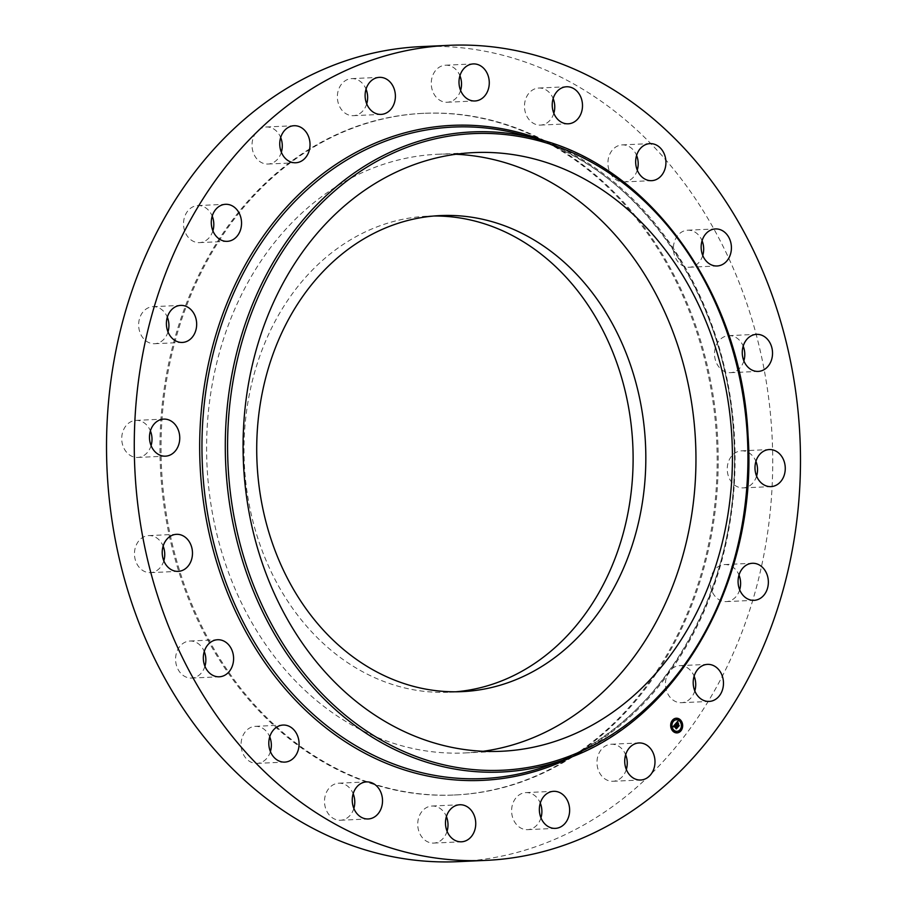 <?xml version="1.0" encoding="UTF-8"?>
<svg xmlns="http://www.w3.org/2000/svg" width="907" height="907" viewBox="0 0 907 907"><rect width="100%" height="100%" fill="white"/><g stroke="black" fill="none" stroke-linecap="round" stroke-linejoin="round"><path stroke-width="0.68" stroke-dasharray="4.54 3.4" d="M483.216 751.268A299.65 244.561 -92.6 0 1 465.019 752.935A299.65 244.561 -92.6 0 1 207.964 479.701A299.65 244.561 -92.6 0 1 437.525 154.269A299.65 244.561 -92.6 0 1 455.802 154.258M455.836 691.78A238.269 194.461 -92.6 0 1 449.487 692.2A238.269 194.461 -92.6 0 1 244.629 469.021A238.269 194.461 -92.6 0 1 417.98 216.909A238.269 194.461 -92.6 0 1 427.628 216.172A238.269 194.461 -92.6 0 1 433.988 216.002M468.023 793.954A341.191 278.46 -92.6 0 1 454.203 795.02A341.191 278.46 -92.6 0 1 160.868 475.438A341.191 278.46 -92.6 0 1 409.091 114.418A341.191 278.46 -92.6 0 1 422.911 113.352A341.191 278.46 -92.6 0 1 716.247 432.934A341.191 278.46 -92.6 0 1 468.023 793.954M469.1 793.908A341.191 278.46 -92.6 0 1 455.28 794.963A341.191 278.46 -92.6 0 1 161.945 475.393A341.191 278.46 -92.6 0 1 410.157 114.361A341.191 278.46 -92.6 0 1 423.977 113.307A341.191 278.46 -92.6 0 1 717.312 432.888A341.191 278.46 -92.6 0 1 469.1 793.908M420.916 46.62A407.946 332.937 -92.6 0 1 771.642 428.728A407.946 332.937 -92.6 0 1 474.86 860.38A407.946 332.937 -92.6 0 1 458.341 861.65M702.744 255.457A18.548 15.136 -92.6 0 1 689.388 267.259A18.548 15.136 -92.6 0 1 673.482 250.343A18.548 15.136 -92.6 0 1 687.687 230.208A18.548 15.136 -92.6 0 1 702.075 240.729M743.865 360.884A18.548 15.136 -92.6 0 1 730.509 372.675A18.548 15.136 -92.6 0 1 714.841 349.989A18.548 15.136 -92.6 0 1 728.809 335.635A18.548 15.136 -92.6 0 1 743.184 346.157M756.597 476.084A18.548 15.136 -92.6 0 1 755.508 478.907A18.548 15.136 -92.6 0 1 743.23 487.887A18.548 15.136 -92.6 0 1 729.489 478.794A18.548 15.136 -92.6 0 1 729.262 459.815A18.548 15.136 -92.6 0 1 741.529 450.836A18.548 15.136 -92.6 0 1 755.916 461.368M739.681 589.811A18.548 15.136 -92.6 0 1 735.622 597.067A18.548 15.136 -92.6 0 1 726.326 601.602A18.548 15.136 -92.6 0 1 711.496 589.901A18.548 15.136 -92.6 0 1 715.328 569.097A18.548 15.136 -92.6 0 1 724.625 564.562A18.548 15.136 -92.6 0 1 739.012 575.083M694.796 690.907A18.548 15.136 -92.6 0 1 686.758 701.247A18.548 15.136 -92.6 0 1 681.44 702.698A18.548 15.136 -92.6 0 1 665.874 688.209A18.548 15.136 -92.6 0 1 674.411 667.121A18.548 15.136 -92.6 0 1 679.74 665.659A18.548 15.136 -92.6 0 1 694.116 676.18M626.318 769.487A18.548 15.136 -92.6 0 1 613.71 781.222A18.548 15.136 -92.6 0 1 612.962 781.278A18.548 15.136 -92.6 0 1 597.021 763.909A18.548 15.136 -92.6 0 1 610.513 744.296A18.548 15.136 -92.6 0 1 611.261 744.239A18.548 15.136 -92.6 0 1 625.649 754.76M540.957 817.853A18.548 15.136 -92.6 0 1 527.602 829.644A18.548 15.136 -92.6 0 1 523.622 829.191A18.548 15.136 -92.6 0 1 511.65 809.373A18.548 15.136 -92.6 0 1 525.901 792.605A18.548 15.136 -92.6 0 1 529.881 793.069A18.548 15.136 -92.6 0 1 540.289 803.126M447.072 831.277A18.548 15.136 -92.6 0 1 433.716 843.079A18.548 15.136 -92.6 0 1 425.315 840.438A18.548 15.136 -92.6 0 1 418.127 819.928A18.548 15.136 -92.6 0 1 432.015 806.028A18.548 15.136 -92.6 0 1 440.417 808.659A18.548 15.136 -92.6 0 1 446.403 816.549M353.843 808.443A18.548 15.136 -92.6 0 1 340.488 820.234A18.548 15.136 -92.6 0 1 328.402 813.874A18.548 15.136 -92.6 0 1 325.636 794.351A18.548 15.136 -92.6 0 1 338.787 783.194A18.548 15.136 -92.6 0 1 350.873 789.555A18.548 15.136 -92.6 0 1 353.174 793.716M270.411 751.586A18.548 15.136 -92.6 0 1 257.055 763.377A18.548 15.136 -92.6 0 1 242.373 752.096A18.548 15.136 -92.6 0 1 255.355 726.337A18.548 15.136 -92.6 0 1 269.73 736.858M204.925 666.271A18.548 15.136 -92.6 0 1 191.57 678.062A18.548 15.136 -92.6 0 1 175.663 661.158A18.548 15.136 -92.6 0 1 189.869 641.022A18.548 15.136 -92.6 0 1 204.256 651.543M163.816 560.843A18.548 15.136 -92.6 0 1 150.449 572.646A18.548 15.136 -92.6 0 1 134.792 549.948A18.548 15.136 -92.6 0 1 148.748 535.595A18.548 15.136 -92.6 0 1 163.135 546.116M151.084 445.632A18.548 15.136 -92.6 0 1 149.995 448.455A18.548 15.136 -92.6 0 1 137.728 457.434A18.548 15.136 -92.6 0 1 123.987 448.341A18.548 15.136 -92.6 0 1 123.749 429.362A18.548 15.136 -92.6 0 1 136.027 420.383A18.548 15.136 -92.6 0 1 150.403 430.916M167.988 331.917A18.548 15.136 -92.6 0 1 163.929 339.184A18.548 15.136 -92.6 0 1 154.632 343.719A18.548 15.136 -92.6 0 1 139.803 332.007A18.548 15.136 -92.6 0 1 143.635 311.203A18.548 15.136 -92.6 0 1 152.932 306.668A18.548 15.136 -92.6 0 1 167.319 317.189M212.884 230.82A18.548 15.136 -92.6 0 1 204.846 241.16A18.548 15.136 -92.6 0 1 199.517 242.623A18.548 15.136 -92.6 0 1 183.951 228.133A18.548 15.136 -92.6 0 1 192.499 207.034A18.548 15.136 -92.6 0 1 197.817 205.572A18.548 15.136 -92.6 0 1 212.204 216.093M281.351 152.24A18.548 15.136 -92.6 0 1 268.744 163.986A18.548 15.136 -92.6 0 1 267.996 164.042A18.548 15.136 -92.6 0 1 252.055 146.673A18.548 15.136 -92.6 0 1 265.547 127.048A18.548 15.136 -92.6 0 1 266.295 126.991A18.548 15.136 -92.6 0 1 280.682 137.513M366.711 103.874A18.548 15.136 -92.6 0 1 353.356 115.677A18.548 15.136 -92.6 0 1 349.376 115.212A18.548 15.136 -92.6 0 1 337.404 95.394A18.548 15.136 -92.6 0 1 351.655 78.626A18.548 15.136 -92.6 0 1 355.635 79.09A18.548 15.136 -92.6 0 1 366.043 89.147M460.597 90.451A18.548 15.136 -92.6 0 1 447.242 102.242A18.548 15.136 -92.6 0 1 438.841 99.611A18.548 15.136 -92.6 0 1 431.664 79.102A18.548 15.136 -92.6 0 1 445.541 65.202A18.548 15.136 -92.6 0 1 453.942 67.832A18.548 15.136 -92.6 0 1 459.928 75.723M553.826 113.284A18.548 15.136 -92.6 0 1 540.47 125.087A18.548 15.136 -92.6 0 1 528.373 118.715A18.548 15.136 -92.6 0 1 525.618 99.192A18.548 15.136 -92.6 0 1 538.769 88.036A18.548 15.136 -92.6 0 1 550.855 94.396A18.548 15.136 -92.6 0 1 553.157 98.557M637.27 170.142A18.548 15.136 -92.6 0 1 623.903 181.944A18.548 15.136 -92.6 0 1 609.232 170.663A18.548 15.136 -92.6 0 1 622.202 144.893A18.548 15.136 -92.6 0 1 636.589 155.414M676.203 718.219A7.347 5.998 87.4 0 0 676.078 718.231A7.347 5.998 87.4 0 0 670.84 722.743A7.347 5.998 87.4 0 0 672.076 730.532A7.347 5.998 87.4 0 0 676.747 732.901A7.347 5.998 87.4 0 0 676.883 732.89M676.803 731.337A5.782 4.716 87.4 0 0 680.828 727.709A5.782 4.716 87.4 0 0 679.831 721.643A5.782 4.716 87.4 0 0 676.271 719.784M672.858 721.144L672.813 720.317M680.431 721.53L680.397 720.691M676.679 719.421L676.645 718.582M680.261 730.804L680.227 729.965M681.917 726.246L681.883 725.407M672.688 730.418L672.643 729.591M671.203 725.702L671.157 724.874M676.441 732.527L676.407 731.7M675.602 723.729L677.88 726.462M677.563 724.024L678.164 724.024M677.688 723.389L677.144 724.137L676.441 723.219L677.325 722.55L676.35 723.208L676.985 724.319M677.359 721.723L675.352 723.752M677.88 722.97L678.187 724.047M677.506 721.473L677.472 722.528M677.676 722.505L677.314 721.496M675.658 723.945L673.368 726.79M674.003 725.713L673.912 726.961L674.139 725.883L676.18 728.491M676.679 727.686L674.672 725.283L675.148 724.818M675.613 724.84L675.33 723.979L675.42 724.92M678.572 723.99L677.631 722.981M674.978 724.886L676.985 727.811L676.078 728.854L677.11 727.777M677.733 724.081L678.799 725.725L677.756 726.915L678.935 725.691M678.198 725.623L677.835 724.081M537.715 139.009A320.386 261.477 -92.6 0 1 748.105 439.974A320.386 261.477 -92.6 0 1 566.183 758.944M519.938 134.293A326.089 266.136 -92.6 0 1 734.08 440.621A326.089 266.136 -92.6 0 1 548.916 765.27C663.266 726.053 744.057 582.453 733.684 436.29C727.459 292.916 634.945 162.398 519.938 134.293M545.254 141.152A327.846 267.565 -92.6 0 1 734.659 440.598A327.846 267.565 -92.6 0 1 573.496 756.132M427.628 216.172L440.349 215.583M449.487 692.2L462.207 691.622M455.28 794.963L454.203 795.02M423.977 113.307L422.911 113.352M623.903 181.944L651.645 180.663M622.202 144.893L649.945 143.623M540.47 125.087L568.213 123.806M538.769 88.036L566.512 86.766M447.242 102.242L474.985 100.972M445.541 65.202L473.284 63.921M353.356 115.677L381.099 114.395M351.655 78.626L379.398 77.356M266.295 126.991L294.038 125.722M267.996 164.042L295.739 162.761M197.817 205.572L225.56 204.302M199.517 242.623L227.26 241.341M152.932 306.668L180.674 305.398M154.632 343.719L182.375 342.438M136.027 420.383L163.77 419.113M137.728 457.434L165.471 456.164M148.748 535.595L176.491 534.325M150.449 572.646L178.191 571.365M189.869 641.022L217.612 639.741M191.57 678.062L219.313 676.792M255.355 726.337L283.097 725.056M257.055 763.377L284.798 762.107M338.787 783.194L366.53 781.913M340.488 820.234L368.231 818.964M432.015 806.028L459.758 804.758M433.716 843.079L461.459 841.798M525.901 792.605L553.644 791.323M527.602 829.644L555.345 828.374M612.962 781.278L640.705 780.009M611.261 744.239L639.004 742.958M681.44 702.698L709.183 701.428M679.74 665.659L707.483 664.378M726.326 601.602L754.068 600.332M724.625 564.562L752.368 563.281M743.23 487.887L770.973 486.617M741.529 450.836L769.272 449.566M730.509 372.675L758.252 371.405M728.809 335.635L756.551 334.354M687.687 230.208L715.43 228.938M689.388 267.259L717.131 265.978M474.01 152.591L437.525 154.269M501.492 751.268L465.019 752.935"/><path stroke-width="1.36" d="M455.802 154.258A299.65 244.561 -92.6 0 1 694.592 427.503A299.65 244.561 -92.6 0 1 483.216 751.268M430.689 216.32A238.269 194.461 -92.6 0 1 440.349 215.583A238.269 194.461 -92.6 0 1 645.194 438.761A238.269 194.461 -92.6 0 1 471.855 690.885A238.269 194.461 -92.6 0 1 462.207 691.622A238.269 194.461 -92.6 0 1 257.35 468.443A238.269 194.461 -92.6 0 1 430.689 216.32M433.988 216.002A238.269 194.461 -92.6 0 1 632.712 443.24A238.269 194.461 -92.6 0 1 459.135 691.463A238.269 194.461 -92.6 0 1 455.836 691.78M486.084 860.38L458.341 861.65A407.946 332.937 -92.6 0 1 107.604 479.542A407.946 332.937 -92.6 0 1 404.386 47.89A407.946 332.937 -92.6 0 1 420.916 46.62L448.659 45.35A407.946 332.937 -92.6 0 1 799.396 427.458A407.946 332.937 -92.6 0 1 502.614 859.11A407.946 332.937 -92.6 0 1 486.084 860.38A407.946 332.937 -92.6 0 1 135.358 478.272A407.946 332.937 -92.6 0 1 432.14 46.62A407.946 332.937 -92.6 0 1 448.659 45.35M702.075 240.729A18.548 15.136 -92.6 0 1 703.594 247.112A18.548 15.136 -92.6 0 1 702.744 255.457M743.184 346.157A18.548 15.136 -92.6 0 1 744.466 358.322A18.548 15.136 -92.6 0 1 743.865 360.884M755.916 461.368A18.548 15.136 -92.6 0 1 756.597 476.084M739.012 575.083A18.548 15.136 -92.6 0 1 739.681 589.811M694.116 676.18A18.548 15.136 -92.6 0 1 694.796 690.907M625.649 754.76A18.548 15.136 -92.6 0 1 626.318 769.487M540.289 803.126A18.548 15.136 -92.6 0 1 540.957 817.853M446.403 816.549A18.548 15.136 -92.6 0 1 447.072 831.277M353.174 793.716A18.548 15.136 -92.6 0 1 353.843 808.443M269.73 736.858A18.548 15.136 -92.6 0 1 270.025 737.618A18.548 15.136 -92.6 0 1 270.411 751.586M204.256 651.543A18.548 15.136 -92.6 0 1 205.776 657.926A18.548 15.136 -92.6 0 1 204.925 666.271M163.135 546.116A18.548 15.136 -92.6 0 1 164.416 558.293A18.548 15.136 -92.6 0 1 163.816 560.843M150.403 430.916A18.548 15.136 -92.6 0 1 151.084 445.632M167.319 317.189A18.548 15.136 -92.6 0 1 167.988 331.917M212.204 216.093A18.548 15.136 -92.6 0 1 212.884 230.82M280.682 137.513A18.548 15.136 -92.6 0 1 281.351 152.24M366.043 89.147A18.548 15.136 -92.6 0 1 366.711 103.874M459.928 75.723A18.548 15.136 -92.6 0 1 460.597 90.451M553.157 98.557A18.548 15.136 -92.6 0 1 553.826 113.284M636.589 155.414A18.548 15.136 -92.6 0 1 636.884 156.174A18.548 15.136 -92.6 0 1 637.27 170.142M664.627 154.904A18.548 15.136 -92.6 0 1 651.645 180.663A18.548 15.136 -92.6 0 1 636.975 169.382A18.548 15.136 -92.6 0 1 649.945 143.623A18.548 15.136 -92.6 0 1 664.627 154.904M578.598 93.126A18.548 15.136 -92.6 0 1 581.364 112.649A18.548 15.136 -92.6 0 1 568.213 123.806A18.548 15.136 -92.6 0 1 556.127 117.445A18.548 15.136 -92.6 0 1 553.361 97.911A18.548 15.136 -92.6 0 1 566.512 86.766A18.548 15.136 -92.6 0 1 578.598 93.126M481.685 66.562A18.548 15.136 -92.6 0 1 488.873 87.072A18.548 15.136 -92.6 0 1 474.985 100.972A18.548 15.136 -92.6 0 1 466.583 98.341A18.548 15.136 -92.6 0 1 459.407 77.832A18.548 15.136 -92.6 0 1 473.284 63.921A18.548 15.136 -92.6 0 1 481.685 66.562M383.378 77.809A18.548 15.136 -92.6 0 1 395.35 97.627A18.548 15.136 -92.6 0 1 381.099 114.395A18.548 15.136 -92.6 0 1 377.119 113.931A18.548 15.136 -92.6 0 1 365.147 94.124A18.548 15.136 -92.6 0 1 379.398 77.356A18.548 15.136 -92.6 0 1 383.378 77.809M293.29 125.778A18.548 15.136 -92.6 0 1 294.038 125.722A18.548 15.136 -92.6 0 1 309.979 143.091A18.548 15.136 -92.6 0 1 296.487 162.704A18.548 15.136 -92.6 0 1 295.739 162.761A18.548 15.136 -92.6 0 1 279.798 145.392A18.548 15.136 -92.6 0 1 293.29 125.778M220.242 205.753A18.548 15.136 -92.6 0 1 225.56 204.302A18.548 15.136 -92.6 0 1 241.126 218.791A18.548 15.136 -92.6 0 1 232.589 239.879A18.548 15.136 -92.6 0 1 227.26 241.341A18.548 15.136 -92.6 0 1 211.705 226.852A18.548 15.136 -92.6 0 1 220.242 205.753M171.378 309.933A18.548 15.136 -92.6 0 1 180.674 305.398A18.548 15.136 -92.6 0 1 195.504 317.099A18.548 15.136 -92.6 0 1 191.672 337.903A18.548 15.136 -92.6 0 1 182.375 342.438A18.548 15.136 -92.6 0 1 167.557 330.738A18.548 15.136 -92.6 0 1 171.378 309.933M151.492 428.093A18.548 15.136 -92.6 0 1 163.77 419.113A18.548 15.136 -92.6 0 1 177.511 428.206A18.548 15.136 -92.6 0 1 177.738 447.185A18.548 15.136 -92.6 0 1 165.471 456.164A18.548 15.136 -92.6 0 1 151.73 447.06A18.548 15.136 -92.6 0 1 151.492 428.093M162.534 548.678A18.548 15.136 -92.6 0 1 176.491 534.325A18.548 15.136 -92.6 0 1 192.159 557.011A18.548 15.136 -92.6 0 1 178.191 571.365A18.548 15.136 -92.6 0 1 162.534 548.678M203.406 659.888A18.548 15.136 -92.6 0 1 217.612 639.741A18.548 15.136 -92.6 0 1 233.518 656.657A18.548 15.136 -92.6 0 1 219.313 676.792A18.548 15.136 -92.6 0 1 203.406 659.888M270.116 750.826A18.548 15.136 -92.6 0 1 283.097 725.056A18.548 15.136 -92.6 0 1 297.768 736.337A18.548 15.136 -92.6 0 1 284.798 762.107A18.548 15.136 -92.6 0 1 270.116 750.826M356.145 812.604A18.548 15.136 -92.6 0 1 353.379 793.069A18.548 15.136 -92.6 0 1 366.53 781.913A18.548 15.136 -92.6 0 1 378.627 788.285A18.548 15.136 -92.6 0 1 381.382 807.808A18.548 15.136 -92.6 0 1 368.231 818.964A18.548 15.136 -92.6 0 1 356.145 812.604M453.058 839.168A18.548 15.136 -92.6 0 1 445.881 818.658A18.548 15.136 -92.6 0 1 459.758 804.758A18.548 15.136 -92.6 0 1 468.159 807.389A18.548 15.136 -92.6 0 1 475.336 827.898A18.548 15.136 -92.6 0 1 461.459 841.798A18.548 15.136 -92.6 0 1 453.058 839.168M551.365 827.91A18.548 15.136 -92.6 0 1 539.393 808.103A18.548 15.136 -92.6 0 1 553.644 791.323A18.548 15.136 -92.6 0 1 557.624 791.788A18.548 15.136 -92.6 0 1 569.596 811.606A18.548 15.136 -92.6 0 1 555.345 828.374A18.548 15.136 -92.6 0 1 551.365 827.91M641.453 779.952A18.548 15.136 -92.6 0 1 640.705 780.009A18.548 15.136 -92.6 0 1 624.764 762.64A18.548 15.136 -92.6 0 1 638.256 743.014A18.548 15.136 -92.6 0 1 639.004 742.958A18.548 15.136 -92.6 0 1 654.945 760.327A18.548 15.136 -92.6 0 1 641.453 779.952M714.501 699.966A18.548 15.136 -92.6 0 1 709.183 701.428A18.548 15.136 -92.6 0 1 693.617 686.939A18.548 15.136 -92.6 0 1 702.154 665.84A18.548 15.136 -92.6 0 1 707.483 664.378A18.548 15.136 -92.6 0 1 723.049 678.867A18.548 15.136 -92.6 0 1 714.501 699.966M763.365 595.797A18.548 15.136 -92.6 0 1 754.068 600.332A18.548 15.136 -92.6 0 1 739.239 588.62A18.548 15.136 -92.6 0 1 743.071 567.816A18.548 15.136 -92.6 0 1 752.368 563.281A18.548 15.136 -92.6 0 1 767.197 574.993A18.548 15.136 -92.6 0 1 763.365 595.797M783.251 477.638A18.548 15.136 -92.6 0 1 770.973 486.617A18.548 15.136 -92.6 0 1 757.232 477.513A18.548 15.136 -92.6 0 1 757.005 458.545A18.548 15.136 -92.6 0 1 769.272 449.566A18.548 15.136 -92.6 0 1 783.013 458.659A18.548 15.136 -92.6 0 1 783.251 477.638M772.208 357.052A18.548 15.136 -92.6 0 1 758.252 371.405A18.548 15.136 -92.6 0 1 742.584 348.707A18.548 15.136 -92.6 0 1 756.551 334.354A18.548 15.136 -92.6 0 1 772.208 357.052M701.224 249.074A18.548 15.136 -92.6 0 1 715.43 228.938A18.548 15.136 -92.6 0 1 731.337 245.842A18.548 15.136 -92.6 0 1 717.131 265.978A18.548 15.136 -92.6 0 1 701.224 249.074M244.436 478.023A299.65 244.561 -92.6 0 1 474.01 152.591A299.65 244.561 -92.6 0 1 731.065 425.825A299.65 244.561 -92.6 0 1 501.492 751.268A299.65 244.561 -92.6 0 1 244.436 478.023M672.336 730.52A7.347 5.998 -92.6 0 1 671.089 722.732A7.347 5.998 -92.6 0 1 676.327 718.219A7.347 5.998 -92.6 0 1 680.998 720.577A7.347 5.998 -92.6 0 1 682.245 728.378A7.347 5.998 -92.6 0 1 677.007 732.89A7.347 5.998 -92.6 0 1 672.336 730.52M676.883 732.89A7.347 5.998 87.4 0 0 682.007 728.31A7.347 5.998 87.4 0 0 680.749 720.589A7.347 5.998 87.4 0 0 676.203 718.219M676.271 719.784A5.782 4.716 87.4 0 0 676.146 719.784A5.782 4.716 87.4 0 0 672.019 723.344A5.782 4.716 87.4 0 0 672.994 729.477A5.782 4.716 87.4 0 0 676.679 731.348A5.782 4.716 87.4 0 0 676.803 731.337M672.813 720.317L672.858 721.144M680.397 720.691L680.431 721.53M676.645 718.582L676.679 719.421M680.227 729.965L680.261 730.804M681.883 725.407L681.917 726.246M672.643 729.591L672.688 730.418M671.157 724.874L671.203 725.702M676.407 731.7L676.441 732.527M680.08 721.632A5.782 4.716 -92.6 0 1 681.066 727.777A5.782 4.716 -92.6 0 1 676.939 731.325A5.782 4.716 -92.6 0 1 673.255 729.466A5.782 4.716 -92.6 0 1 672.28 723.332A5.782 4.716 -92.6 0 1 676.407 719.773A5.782 4.716 -92.6 0 1 680.08 721.632M675.432 723.933L675.704 724.965L674.649 725.226L677.019 727.811L676.146 728.797L674.4 725.872L674.173 726.949L674.264 725.702L674.014 726.983L673.175 726.564L675.432 723.933M673.561 726.439L673.969 725.747M674.559 725.033L675.171 724.772M675.658 723.945L675.851 724.988L675.658 723.945M675.443 724.897L674.933 725.271L677.393 727.743L676.327 728.843L677.246 727.799L674.819 725.271L675.42 724.886M675.602 723.729L677.574 721.484L677.778 722.482L676.384 723.208L677.234 724.308L676.599 723.196L677.518 722.516L676.701 723.208L677.404 724.115L677.688 723.049L678.436 724.035L677.393 724.5L678.776 725.725L677.846 726.79L675.602 723.729M677.404 721.666L677.756 722.414M677.824 721.462L677.971 722.584L677.756 721.462M677.88 722.97L678.663 723.99L677.88 722.97M678.096 724.069L677.699 724.512L679.207 725.657L678.107 726.915L679.048 725.713L677.983 724.081M677.88 726.462L678.527 725.736L677.132 724.512L677.824 724.013M678.164 724.024L677.688 723.389M677.234 724.308L676.134 723.219L677.019 722.414M676.18 728.491L676.758 727.822L674.525 725.067M677.393 727.743L676.679 727.686M673.232 720.419L672.699 721.031L673.232 720.419M680.806 720.804L680.284 721.405L680.806 720.804M677.053 718.695L676.531 719.296L677.053 718.695M680.635 730.078L680.114 730.679L680.635 730.078M682.291 725.521L681.769 726.122L682.291 725.521M672.529 730.294L672.779 729.557L672.28 730.305M671.044 725.589L671.577 724.976L671.044 725.589M676.282 732.414L676.531 731.666L676.032 732.425M515.278 769.238A318.64 260.048 -92.6 0 1 229.029 479.678A318.64 260.048 -92.6 0 1 460.234 134.61A318.64 260.048 -92.6 0 1 746.484 424.181A318.64 260.048 -92.6 0 1 515.278 769.238M459.225 132.91A320.386 261.477 -92.6 0 1 537.715 139.009L537.715 139.009C651.158 166.786 741.937 295.047 748.06 435.711C758.218 579.108 678.969 720.203 566.183 758.944L566.183 758.944A320.386 261.477 -92.6 0 1 514.575 771.029A320.386 261.477 -92.6 0 1 226.75 479.871A320.386 261.477 -92.6 0 1 459.225 132.91M566.183 758.944L548.916 765.27A326.089 266.136 -92.6 0 1 496.39 777.56A326.089 266.136 -92.6 0 1 203.44 481.22A326.089 266.136 -92.6 0 1 440.054 128.08A326.089 266.136 -92.6 0 1 519.938 134.293L537.715 139.009M573.496 756.132A327.846 267.565 -92.6 0 1 495.687 779.351A327.846 267.565 -92.6 0 1 201.161 481.413A327.846 267.565 -92.6 0 1 439.056 126.379A327.846 267.565 -92.6 0 1 545.254 141.152"/></g></svg>
